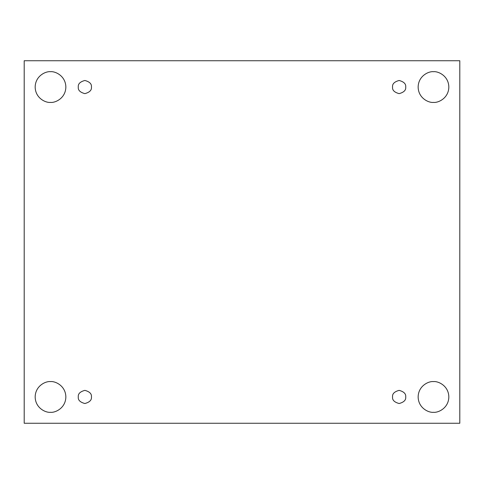 <?xml version="1.0" encoding="UTF-8"?>
<svg xmlns="http://www.w3.org/2000/svg" width="484" height="484" viewBox="0 0 484 484"><rect width="100%" height="100%" fill="white"/><g stroke="black" fill="none" stroke-linecap="round" stroke-linejoin="round"><path stroke-width="0.73" d="M50.511 412.295C55.001 412.912 65.649 408.302 65.86 396.947C65.649 385.585 55.001 380.981 50.511 381.598C55.001 380.981 65.649 385.585 65.86 396.947C65.649 408.302 55.001 412.912 50.511 412.295C46.022 412.912 35.374 408.302 35.163 396.947C35.374 385.585 46.022 380.981 50.511 381.598C46.022 380.981 35.374 385.585 35.163 396.947C35.374 408.302 46.022 412.912 50.511 412.295M433.489 412.295C437.978 412.912 448.626 408.302 448.837 396.947C448.626 385.585 437.978 380.981 433.489 381.598C437.978 380.981 448.626 385.585 448.837 396.947C448.626 408.302 437.978 412.912 433.489 412.295C428.999 412.912 418.351 408.302 418.14 396.947C418.351 385.585 428.999 380.981 433.489 381.598C428.999 380.981 418.351 385.585 418.14 396.947C418.351 408.302 428.999 412.912 433.489 412.295M433.489 102.402C437.978 103.019 448.626 98.415 448.837 87.053C448.626 75.698 437.978 71.087 433.489 71.705C437.978 71.087 448.626 75.698 448.837 87.053C448.626 98.415 437.978 103.019 433.489 102.402C428.999 103.019 418.351 98.415 418.14 87.053C418.351 75.698 428.999 71.087 433.489 71.705C428.999 71.087 418.351 75.698 418.14 87.053C418.351 98.415 428.999 103.019 433.489 102.402M50.511 102.402C55.001 103.019 65.649 98.415 65.86 87.053C65.649 75.698 55.001 71.087 50.511 71.705C55.001 71.087 65.649 75.698 65.86 87.053C65.649 98.415 55.001 103.019 50.511 102.402C46.022 103.019 35.374 98.415 35.163 87.053C35.374 75.698 46.022 71.087 50.511 71.705C46.022 71.087 35.374 75.698 35.163 87.053C35.374 98.415 46.022 103.019 50.511 102.402M78.287 87.053C77.912 90.163 80.102 92.359 84.863 93.636C89.619 92.359 91.815 90.163 91.44 87.053C91.815 90.163 89.619 92.359 84.863 93.636C80.102 92.359 77.912 90.163 78.287 87.053C77.912 83.944 80.102 81.754 84.863 80.477C89.619 81.754 91.815 83.944 91.44 87.053C91.815 83.944 89.619 81.754 84.863 80.477C80.102 81.754 77.912 83.944 78.287 87.053M392.56 87.053C392.185 90.163 394.381 92.359 399.137 93.636C403.898 92.359 406.088 90.163 405.713 87.053C406.088 90.163 403.898 92.359 399.137 93.636C394.381 92.359 392.185 90.163 392.56 87.053C392.185 83.944 394.381 81.754 399.137 80.477C403.898 81.754 406.088 83.944 405.713 87.053C406.088 83.944 403.898 81.754 399.137 80.477C394.381 81.754 392.185 83.944 392.56 87.053M392.56 396.947C392.185 400.056 394.381 402.246 399.137 403.523C403.898 402.246 406.088 400.056 405.713 396.947C406.088 400.056 403.898 402.246 399.137 403.523C394.381 402.246 392.185 400.056 392.56 396.947C392.185 393.837 394.381 391.641 399.137 390.364C403.898 391.641 406.088 393.837 405.713 396.947C406.088 393.837 403.898 391.641 399.137 390.364C394.381 391.641 392.185 393.837 392.56 396.947M78.287 396.947C77.912 400.056 80.102 402.246 84.863 403.523C89.619 402.246 91.815 400.056 91.44 396.947C91.815 400.056 89.619 402.246 84.863 403.523C80.102 402.246 77.912 400.056 78.287 396.947C77.912 393.837 80.102 391.641 84.863 390.364C89.619 391.641 91.815 393.837 91.44 396.947C91.815 393.837 89.619 391.641 84.863 390.364C80.102 391.641 77.912 393.837 78.287 396.947M24.2 60.742L459.8 60.742L459.8 423.258L24.2 423.258L24.2 60.742L24.2 423.258L459.8 423.258L459.8 60.742L24.2 60.742"/></g></svg>
